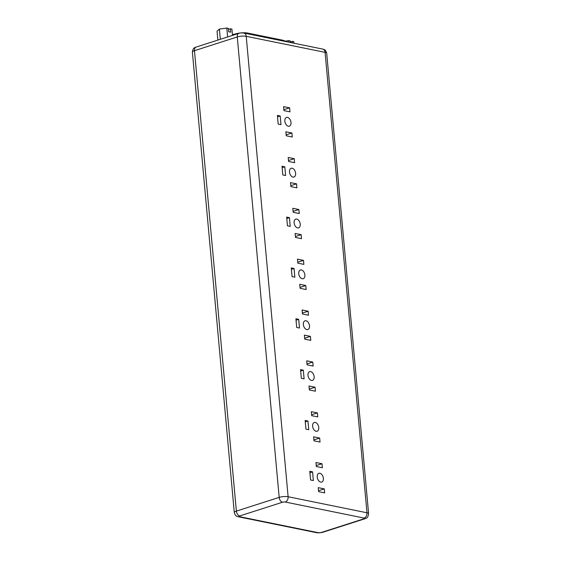 <?xml version="1.0" encoding="UTF-8"?>
<svg xmlns="http://www.w3.org/2000/svg" width="561" height="561" viewBox="0 0 561 561"><rect width="100%" height="100%" fill="white"/><g stroke="black" fill="none" stroke-linecap="round" stroke-linejoin="round"><path stroke-width="0.84" d="M317.245 477.081A4.593 2.896 -107.8 0 1 318.907 473.33A4.593 2.896 -107.8 0 1 323.381 478.33A4.593 2.896 -107.8 0 1 321.712 482.081A4.593 2.896 -107.8 0 1 317.245 477.081M312.617 426.241A4.593 2.896 -107.8 0 1 314.286 422.489A4.593 2.896 -107.8 0 1 318.753 427.489A4.593 2.896 -107.8 0 1 317.091 431.234A4.593 2.896 -107.8 0 1 312.617 426.241M307.989 375.4A4.593 2.896 -107.8 0 1 309.658 371.648A4.593 2.896 -107.8 0 1 314.125 376.648A4.593 2.896 -107.8 0 1 312.463 380.393A4.593 2.896 -107.8 0 1 307.989 375.4M303.361 324.553A4.593 2.896 -107.8 0 1 305.03 320.808A4.593 2.896 -107.8 0 1 309.504 325.801A4.593 2.896 -107.8 0 1 307.835 329.552A4.593 2.896 -107.8 0 1 303.361 324.553M298.733 273.712A4.593 2.896 -107.8 0 1 300.401 269.967A4.593 2.896 -107.8 0 1 304.875 274.96A4.593 2.896 -107.8 0 1 303.206 278.712A4.593 2.896 -107.8 0 1 298.733 273.712M294.111 222.871A4.593 2.896 -107.8 0 1 295.773 219.127A4.593 2.896 -107.8 0 1 300.247 224.12A4.593 2.896 -107.8 0 1 298.578 227.871A4.593 2.896 -107.8 0 1 294.111 222.871M289.483 172.031A4.593 2.896 -107.8 0 1 291.145 168.279A4.593 2.896 -107.8 0 1 295.619 173.279A4.593 2.896 -107.8 0 1 293.957 177.031A4.593 2.896 -107.8 0 1 289.483 172.031M290.991 122.438A4.593 2.896 72.2 0 0 286.524 117.438A4.593 2.896 72.2 0 0 284.855 121.19A4.593 2.896 72.2 0 0 289.329 126.19A4.593 2.896 72.2 0 0 290.991 122.438M290.395 42.503L290.254 40.953L288.719 40.644L288.859 42.187M292.428 42.917L292.288 41.367L293.817 41.675L293.957 43.225M284.89 41.184L288.719 40.644M217.864 40.09L217.051 31.185L219.386 29.095L226.812 28.05L228.348 28.359L228.657 31.76L230.683 32.173L230.375 28.772L231.91 29.088L232.485 35.399M290.493 182.613L290.857 186.624L296.902 187.851L296.538 183.84L290.493 182.613M288.2 157.459L288.564 161.47L294.609 162.697L294.245 158.686L288.2 157.459M282.022 166.245L282.814 174.948L285.605 175.509L284.813 166.813L282.022 166.245M277.4 115.405L278.186 124.1L280.977 124.668L280.184 115.973L277.4 115.405M285.865 131.772L286.229 135.783L292.274 137.01L291.909 132.999L285.865 131.772M283.578 106.618L283.943 110.629L289.981 111.856L289.616 107.845L283.578 106.618M289.441 217.654L286.65 217.086L287.442 225.788L290.226 226.356L289.441 217.654L286.783 218.502M294.062 268.495L291.278 267.927L292.071 276.629L294.855 277.197L294.062 268.495L291.404 269.35M298.69 319.335L295.906 318.767L296.699 327.47L299.483 328.038L298.69 319.335L296.033 320.191M303.319 370.176L300.535 369.608L301.327 378.31L304.111 378.878L303.319 370.176L300.661 371.031M307.947 421.016L305.156 420.455L305.948 429.151L308.739 429.719L307.947 421.016L305.289 421.872M312.575 471.864L309.784 471.296L310.577 479.992L313.361 480.56L312.575 471.864L309.917 472.713M298.873 209.526L292.828 208.299L293.193 212.31L299.237 213.538L298.873 209.526L293.108 211.378M303.501 260.374L297.456 259.14L297.821 263.151L303.866 264.378L303.501 260.374L297.737 262.218M308.129 311.215L302.084 309.981L302.449 313.992L308.494 315.226L308.129 311.215L302.365 313.059M312.757 362.055L306.713 360.821L307.077 364.832L313.122 366.067L312.757 362.055L306.993 363.9M317.379 412.896L311.334 411.669L311.699 415.673L317.743 416.907L317.379 412.896L311.614 414.747M322.007 463.737L315.962 462.509L316.327 466.521L322.372 467.748L322.007 463.737L316.243 465.588M301.166 234.68L295.121 233.453L295.486 237.464L301.53 238.691L301.166 234.68L295.402 236.532M305.787 285.528L299.742 284.294L300.107 288.305L306.152 289.532L305.787 285.528L300.023 287.372M310.415 336.369L304.371 335.134L304.735 339.146L310.78 340.38L310.415 336.369L304.651 338.213M315.044 387.209L308.999 385.982L309.363 389.986L315.408 391.22L315.044 387.209L309.279 389.061M319.672 438.05L313.627 436.823L313.992 440.834L320.036 442.061L319.672 438.05L313.908 439.901M324.3 488.89L318.255 487.663L318.62 491.674L324.665 492.902L324.3 488.89L318.536 490.742M284.988 41.402A8.618 2.23 174.8 0 0 282.786 40.217L247.681 33.078A8.618 2.23 174.8 0 0 236.749 33.611L232.422 34.684M292.288 41.367L290.346 41.991M219.386 29.095L220.312 39.305M226.812 28.05L227.626 36.956M230.375 28.772L228.439 29.396M283.852 109.697L289.616 107.845M286.145 134.85L291.909 132.999M277.527 116.821L280.184 115.973M282.155 167.662L284.813 166.813M288.48 160.537L294.245 158.686M290.773 185.691L296.538 183.84M239.708 515.959A1.942 0.505 174.8 0 0 239.575 516.688L318.431 532.726A1.942 0.505 174.8 0 0 321.165 532.529L363.97 518.799A1.942 0.505 174.8 0 0 364.103 518.076L285.24 502.032A1.942 0.505 174.8 0 0 282.513 502.228L239.708 515.959A4.418 2.784 72.2 0 1 236.37 511.113L279.175 497.383A6.36 1.648 -5.2 0 1 288.116 496.737L366.978 512.782L325.078 52.348L246.216 36.311A6.36 1.648 174.8 0 0 237.268 36.956L194.471 50.686A6.36 1.648 174.8 0 0 192.388 52.124L234.288 512.558A6.36 1.648 -5.2 0 1 236.37 511.113L194.471 50.686A4.418 2.784 72.2 0 1 196.07 47.082C195.249 48.064 193.377 46.374 192.388 52.124M364.103 518.076A4.418 3.233 101.5 0 0 366.978 512.782A6.36 1.648 -5.2 0 1 368.612 513.708L326.712 53.281A6.36 1.648 174.8 0 0 325.078 52.348A4.418 3.233 101.5 0 0 322.694 49.073L243.832 33.029A4.418 3.233 101.5 0 1 246.216 36.311L288.116 496.737A4.418 3.233 101.5 0 1 285.24 502.032M282.513 502.228A4.418 2.784 72.2 0 1 279.175 497.383L237.268 36.956A4.418 2.784 72.2 0 1 238.874 33.351L196.07 47.082M239.575 516.688A4.418 3.233 101.5 0 1 238.306 516.765C236.77 515.91 235.781 517.088 234.288 512.558M318.431 532.726A4.418 3.233 101.5 0 1 317.168 532.803L238.306 516.765M321.165 532.529A4.418 2.784 72.2 0 0 322.126 532.487L317.168 532.803M363.97 518.799A4.418 2.784 72.2 0 0 364.93 518.757L322.126 532.487M236.749 33.611L236.784 34.018M247.681 33.078L247.752 33.828M282.786 40.217L282.849 40.967M364.93 518.757C365.751 517.775 367.623 519.458 368.612 513.708M238.874 33.351C239.638 32.924 241.293 32.819 243.832 33.029M322.694 49.073C324.139 49.866 325.289 48.807 326.712 53.281"/></g></svg>
